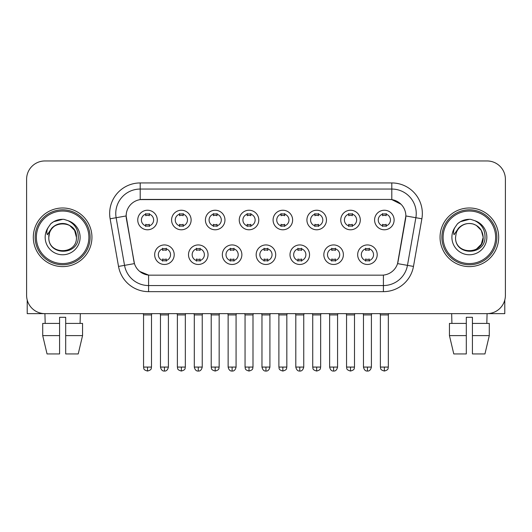 <?xml version="1.0" encoding="UTF-8"?>
<svg xmlns="http://www.w3.org/2000/svg" width="532" height="532" viewBox="0 0 532 532"><rect width="100%" height="100%" fill="white"/><g stroke="black" fill="none" stroke-linecap="round" stroke-linejoin="round"><path stroke-width="0.8" d="M208.045 254.702A9.769 9.769 0 0 1 198.27 264.471A9.769 9.769 0 0 1 188.501 254.702A9.769 9.769 0 0 1 198.27 244.933A9.769 9.769 0 0 1 208.045 254.702M192.165 254.702A6.105 6.105 0 0 0 198.27 260.806A6.105 6.105 0 0 0 204.381 254.702A6.105 6.105 0 0 0 198.27 248.597A6.105 6.105 0 0 0 192.165 254.702M241.874 254.702A9.769 9.769 0 0 1 232.105 264.471A9.769 9.769 0 0 1 222.336 254.702A9.769 9.769 0 0 1 232.105 244.933A9.769 9.769 0 0 1 241.874 254.702M226 254.702A6.105 6.105 0 0 0 232.105 260.806A6.105 6.105 0 0 0 238.21 254.702A6.105 6.105 0 0 0 232.105 248.597A6.105 6.105 0 0 0 226 254.702M275.709 254.702A9.769 9.769 0 0 1 265.94 264.471A9.769 9.769 0 0 1 256.165 254.702A9.769 9.769 0 0 1 265.94 244.933A9.769 9.769 0 0 1 275.709 254.702M259.829 254.702A6.105 6.105 0 0 0 265.94 260.806A6.105 6.105 0 0 0 272.045 254.702A6.105 6.105 0 0 0 265.94 248.597A6.105 6.105 0 0 0 259.829 254.702M309.544 254.702A9.769 9.769 0 0 1 299.775 264.471A9.769 9.769 0 0 1 290 254.702A9.769 9.769 0 0 1 299.775 244.933A9.769 9.769 0 0 1 309.544 254.702M293.664 254.702A6.105 6.105 0 0 0 299.775 260.806A6.105 6.105 0 0 0 305.88 254.702A6.105 6.105 0 0 0 299.775 248.597A6.105 6.105 0 0 0 293.664 254.702M343.379 254.702A9.769 9.769 0 0 1 333.604 264.471A9.769 9.769 0 0 1 323.835 254.702A9.769 9.769 0 0 1 333.604 244.933A9.769 9.769 0 0 1 343.379 254.702M327.499 254.702A6.105 6.105 0 0 0 333.604 260.806A6.105 6.105 0 0 0 339.715 254.702A6.105 6.105 0 0 0 333.604 248.597A6.105 6.105 0 0 0 327.499 254.702M377.208 254.702A9.769 9.769 0 0 1 367.439 264.471A9.769 9.769 0 0 1 357.67 254.702A9.769 9.769 0 0 1 367.439 244.933A9.769 9.769 0 0 1 377.208 254.702M361.334 254.702A6.105 6.105 0 0 0 367.439 260.806A6.105 6.105 0 0 0 373.544 254.702A6.105 6.105 0 0 0 367.439 248.597A6.105 6.105 0 0 0 361.334 254.702M174.21 254.702A9.769 9.769 0 0 1 164.441 264.471A9.769 9.769 0 0 1 154.666 254.702A9.769 9.769 0 0 1 164.441 244.933A9.769 9.769 0 0 1 174.21 254.702M158.33 254.702A6.105 6.105 0 0 0 164.441 260.806A6.105 6.105 0 0 0 170.546 254.702A6.105 6.105 0 0 0 164.441 248.597A6.105 6.105 0 0 0 158.33 254.702M191.128 220.015A9.769 9.769 0 0 1 181.352 229.784A9.769 9.769 0 0 1 171.583 220.015A9.769 9.769 0 0 1 181.352 210.24A9.769 9.769 0 0 1 191.128 220.015M175.247 220.015A6.105 6.105 0 0 0 181.352 226.12A6.105 6.105 0 0 0 187.463 220.015A6.105 6.105 0 0 0 181.352 213.904A6.105 6.105 0 0 0 175.247 220.015M224.963 220.015A9.769 9.769 0 0 1 215.187 229.784A9.769 9.769 0 0 1 205.418 220.015A9.769 9.769 0 0 1 215.187 210.24A9.769 9.769 0 0 1 224.963 220.015M209.083 220.015A6.105 6.105 0 0 0 215.187 226.12A6.105 6.105 0 0 0 221.299 220.015A6.105 6.105 0 0 0 215.187 213.904A6.105 6.105 0 0 0 209.083 220.015M258.791 220.015A9.769 9.769 0 0 1 249.023 229.784A9.769 9.769 0 0 1 239.254 220.015A9.769 9.769 0 0 1 249.023 210.24A9.769 9.769 0 0 1 258.791 220.015M242.918 220.015A6.105 6.105 0 0 0 249.023 226.12A6.105 6.105 0 0 0 255.127 220.015A6.105 6.105 0 0 0 249.023 213.904A6.105 6.105 0 0 0 242.918 220.015M292.627 220.015A9.769 9.769 0 0 1 282.858 229.784A9.769 9.769 0 0 1 273.082 220.015A9.769 9.769 0 0 1 282.858 210.24A9.769 9.769 0 0 1 292.627 220.015M276.746 220.015A6.105 6.105 0 0 0 282.858 226.12A6.105 6.105 0 0 0 288.962 220.015A6.105 6.105 0 0 0 282.858 213.904A6.105 6.105 0 0 0 276.746 220.015M326.462 220.015A9.769 9.769 0 0 1 316.686 229.784A9.769 9.769 0 0 1 306.917 220.015A9.769 9.769 0 0 1 316.686 210.24A9.769 9.769 0 0 1 326.462 220.015M310.582 220.015A6.105 6.105 0 0 0 316.686 226.12A6.105 6.105 0 0 0 322.798 220.015A6.105 6.105 0 0 0 316.686 213.904A6.105 6.105 0 0 0 310.582 220.015M360.297 220.015A9.769 9.769 0 0 1 350.522 229.784A9.769 9.769 0 0 1 340.753 220.015A9.769 9.769 0 0 1 350.522 210.24A9.769 9.769 0 0 1 360.297 220.015M344.417 220.015A6.105 6.105 0 0 0 350.522 226.12A6.105 6.105 0 0 0 356.633 220.015A6.105 6.105 0 0 0 350.522 213.904A6.105 6.105 0 0 0 344.417 220.015M394.126 220.015A9.769 9.769 0 0 1 384.357 229.784A9.769 9.769 0 0 1 374.588 220.015A9.769 9.769 0 0 1 384.357 210.24A9.769 9.769 0 0 1 394.126 220.015M378.252 220.015A6.105 6.105 0 0 0 384.357 226.12A6.105 6.105 0 0 0 390.461 220.015A6.105 6.105 0 0 0 384.357 213.904A6.105 6.105 0 0 0 378.252 220.015M157.292 220.015A9.769 9.769 0 0 1 147.524 229.784A9.769 9.769 0 0 1 137.748 220.015A9.769 9.769 0 0 1 147.524 210.24A9.769 9.769 0 0 1 157.292 220.015M141.412 220.015A6.105 6.105 0 0 0 147.524 226.12A6.105 6.105 0 0 0 153.628 220.015A6.105 6.105 0 0 0 147.524 213.904A6.105 6.105 0 0 0 141.412 220.015M118.523 266.419L110.124 218.778A30.537 30.537 0 0 1 140.195 182.942L391.805 182.942A30.537 30.537 0 0 1 421.876 218.778L413.477 266.419A30.537 30.537 0 0 1 383.406 291.649L148.594 291.649A30.537 30.537 0 0 1 118.523 266.419L134.443 263.613L126.397 218.785A16.492 16.492 0 0 1 142.636 199.434L389.364 199.434A16.492 16.492 0 0 1 405.603 218.785L398.062 261.538A16.492 16.492 0 0 1 381.823 275.164L150.177 275.164A16.492 16.492 0 0 1 133.938 261.538L126.144 215.952L116.136 217.721A24.425 24.425 0 0 1 140.195 189.053L391.805 189.053A24.425 24.425 0 0 1 415.864 217.721L407.465 265.355A24.425 24.425 0 0 1 383.406 285.544L148.594 285.544A24.425 24.425 0 0 1 124.535 265.355L116.136 217.721A24.425 24.425 0 0 1 115.763 213.478M33.317 237.299A29.313 29.313 0 0 0 62.63 266.612A29.313 29.313 0 0 0 91.95 237.299A29.313 29.313 0 0 0 62.63 207.985A29.313 29.313 0 0 0 33.317 237.299A29.313 29.313 0 0 0 62.63 266.612A29.313 29.313 0 0 0 91.95 237.299A29.313 29.313 0 0 0 62.63 207.985A29.313 29.313 0 0 0 33.317 237.299M440.05 237.299A29.313 29.313 0 0 0 469.37 266.612A29.313 29.313 0 0 0 498.684 237.299A29.313 29.313 0 0 0 469.37 207.985A29.313 29.313 0 0 0 440.05 237.299A29.313 29.313 0 0 0 469.37 266.612A29.313 29.313 0 0 0 498.684 237.299A29.313 29.313 0 0 0 469.37 207.985A29.313 29.313 0 0 0 440.05 237.299M140.195 182.942L140.195 199.613L389.364 199.434L391.805 199.613L401.022 204.261M126.144 215.919L126.33 213.478M381.823 275.164L150.177 275.164M148.594 291.649L148.594 275.084L139.79 271.48M421.876 218.778L405.856 215.952L397.557 263.613L413.477 266.419M398.062 261.538L397.963 262.057M134.037 262.057L133.938 261.538M505.4 179.277A18.321 18.321 0 0 0 487.079 160.957L44.921 160.957A18.321 18.321 0 0 0 26.6 179.277L26.6 295.313A18.321 18.321 0 0 0 44.921 313.634L487.079 313.634A18.321 18.321 0 0 0 505.4 295.313L505.4 179.277L505.4 295.313M26.6 179.277L26.6 295.313M487.079 160.957L44.921 160.957M45.187 323.409L44.921 313.634L487.079 313.634L486.813 323.409M145.688 226.479L145.688 224.324A4.688 4.688 0 0 0 149.352 224.324L149.352 226.479M147.524 367.073L143.554 367.073C144.112 368.304 142.702 369.7 147.524 371.043L147.524 367.073L151.494 367.073L151.494 314.917L143.554 314.917L143.234 313.634M151.494 314.917L151.813 313.634M149.352 213.551L149.352 215.699A4.688 4.688 0 0 0 145.688 215.699L145.688 213.551M162.606 261.165L162.606 259.011A4.688 4.688 0 0 0 166.27 259.011L166.27 261.165M164.441 367.073L160.471 367.073C161.163 369.906 162.486 371.23 164.441 371.043L164.441 367.073L168.405 367.073L168.405 314.917L160.471 314.917L160.145 313.634M168.405 314.917L168.73 313.634M166.27 248.238L166.27 250.392A4.688 4.688 0 0 0 162.606 250.392L162.606 248.238M179.523 226.479L179.523 224.324A4.688 4.688 0 0 0 183.188 224.324L183.188 226.479M181.352 367.073L177.382 367.073C177.947 368.304 176.538 369.7 181.352 371.043L181.352 367.073L185.322 367.073L185.322 314.917L177.382 314.917L177.063 313.634M185.322 314.917L185.648 313.634M183.188 213.551L183.188 215.699A4.688 4.688 0 0 0 179.523 215.699L179.523 213.551M213.359 226.479L213.359 224.324A4.688 4.688 0 0 0 217.023 224.324L217.023 226.479M215.187 367.073L211.217 367.073C211.783 368.304 210.373 369.7 215.187 371.043L215.187 367.073L219.157 367.073L219.157 314.917L211.217 314.917L210.898 313.634M219.157 314.917L219.477 313.634M217.023 213.551L217.023 215.699A4.688 4.688 0 0 0 213.359 215.699L213.359 213.551M247.187 226.479L247.187 224.324A4.688 4.688 0 0 0 250.851 224.324L250.851 226.479M249.023 367.073L245.053 367.073C245.611 368.304 244.201 369.7 249.023 371.043L249.023 367.073L252.993 367.073L252.993 314.917L245.053 314.917L244.733 313.634M252.993 314.917L253.312 313.634M250.851 213.551L250.851 215.699A4.688 4.688 0 0 0 247.187 215.699L247.187 213.551M281.022 226.479L281.022 224.324A4.688 4.688 0 0 0 284.687 224.324L284.687 226.479M282.858 367.073L278.888 367.073C279.446 368.304 278.037 369.7 282.858 371.043L282.858 367.073L286.828 367.073L286.828 314.917L278.888 314.917L278.568 313.634M286.828 314.917L287.147 313.634M284.687 213.551L284.687 215.699A4.688 4.688 0 0 0 281.022 215.699L281.022 213.551M196.441 261.165L196.441 259.011A4.688 4.688 0 0 0 200.105 259.011L200.105 261.165M198.27 367.073L194.3 367.073C194.998 369.906 196.321 371.23 198.27 371.043L198.27 367.073L202.24 367.073L202.24 314.917L194.3 314.917L193.981 313.634M202.24 314.917L202.559 313.634M200.105 248.238L200.105 250.392A4.688 4.688 0 0 0 196.441 250.392L196.441 248.238M230.276 261.165L230.276 259.011A4.688 4.688 0 0 0 233.94 259.011L233.94 261.165M232.105 367.073L228.135 367.073C228.827 369.906 230.15 371.23 232.105 371.043L232.105 367.073L236.075 367.073L236.075 314.917L228.135 314.917L227.816 313.634M236.075 314.917L236.394 313.634M233.94 248.238L233.94 250.392A4.688 4.688 0 0 0 230.276 250.392L230.276 248.238M264.105 261.165L264.105 259.011A4.688 4.688 0 0 0 267.769 259.011L267.769 261.165M265.94 367.073L261.97 367.073C262.662 369.906 263.985 371.23 265.94 371.043L265.94 367.073L269.91 367.073L269.91 314.917L261.97 314.917L261.651 313.634M269.91 314.917L270.229 313.634M267.769 248.238L267.769 250.392A4.688 4.688 0 0 0 264.105 250.392L264.105 248.238M27.212 300.008L27.212 313.634L98.054 313.634M504.788 300.008L504.788 313.634L433.946 313.634M90.114 237.299A27.484 27.484 0 0 0 62.63 209.814A27.484 27.484 0 0 0 35.152 237.299A27.484 27.484 0 0 0 62.63 264.776A27.484 27.484 0 0 0 90.114 237.299M88.891 237.299A26.261 26.261 0 0 0 62.63 211.038A26.261 26.261 0 0 0 36.369 237.299A26.261 26.261 0 0 0 62.63 263.559A26.261 26.261 0 0 0 88.891 237.299M49.463 233.149L48.811 237.299C48.053 256.052 78.384 255.706 78.284 237.299C78.337 229.678 74.939 224.145 68.089 220.7L63.96 219.344C58.979 219.051 54.59 220.514 50.793 223.733L48.306 227.304C46.789 229.864 46.457 232.344 47.308 234.752L51.757 228.162C55.9 224.019 60.828 222.649 66.547 224.058A13.805 13.805 0 0 0 49.463 233.149L48.824 237.299C47.98 219.483 77.286 219.483 76.435 237.299C77.286 255.107 47.98 255.107 48.824 237.299C47.98 219.483 77.286 219.483 76.435 237.299C77.286 255.107 47.98 255.107 48.824 237.299L49.463 233.149M76.435 237.299C77.286 255.107 47.98 255.107 48.824 237.299C47.98 255.107 77.286 255.107 76.435 237.299L74.586 230.396L69.532 225.342L66.547 224.058L69.532 225.342L74.586 230.396L76.435 237.299L74.586 230.396L69.532 225.342L66.547 224.058L69.532 225.342L74.586 230.396L76.435 237.299L74.586 230.396L69.532 225.342L66.547 224.058L69.532 225.342L74.586 230.396L76.435 237.299L74.586 230.396L69.532 225.342L66.547 224.058L69.532 225.342L74.586 230.396L76.435 237.299C76.01 230.662 72.711 226.253 66.547 224.058M64.046 251.031L63.607 251.071M50.833 223.699L53.632 221.704L62.776 219.29L53.632 221.704L50.833 223.699L53.632 221.704L62.776 219.29L53.632 221.704L50.833 223.699L53.632 221.704L62.776 219.29L53.632 221.704L50.833 223.699L53.632 221.704L62.776 219.29L53.632 221.704L50.833 223.699L53.632 221.704L62.776 219.29L53.632 221.704L50.833 223.699L53.632 221.704L62.776 219.29L53.632 221.704L50.833 223.699L53.632 221.704L62.776 219.29M496.848 237.299A27.484 27.484 0 0 0 469.37 209.814A27.484 27.484 0 0 0 441.886 237.299A27.484 27.484 0 0 0 469.37 264.776A27.484 27.484 0 0 0 496.848 237.299M495.631 237.299A26.261 26.261 0 0 0 469.37 211.038A26.261 26.261 0 0 0 443.109 237.299A26.261 26.261 0 0 0 469.37 263.559A26.261 26.261 0 0 0 495.631 237.299M456.203 233.149L455.545 237.299C454.787 256.052 485.118 255.706 485.018 237.299C485.078 229.678 481.679 224.145 474.823 220.7L470.694 219.344C465.719 219.051 461.33 220.514 457.533 223.733L455.04 227.304C453.523 229.864 453.191 232.344 454.042 234.752L458.491 228.162C462.634 224.019 467.562 222.649 473.281 224.058A13.805 13.805 0 0 0 456.203 233.149L455.565 237.299L456.203 233.149M473.281 224.058C479.445 226.253 482.743 230.662 483.176 237.299L481.327 230.396L476.273 225.342L473.281 224.058L476.273 225.342L481.327 230.396L483.176 237.299L481.327 230.396L476.273 225.342L473.281 224.058L476.273 225.342L481.327 230.396L483.176 237.299L481.327 230.396L476.273 225.342L473.281 224.058L476.273 225.342L481.327 230.396L483.176 237.299L481.327 230.396L476.273 225.342L473.281 224.058L476.273 225.342L473.281 224.058L476.273 225.342L481.327 230.396L483.176 237.299L481.327 230.396L476.273 225.342L473.281 224.058L476.273 225.342L481.327 230.396L483.176 237.299L481.327 244.201L476.273 249.255M483.176 237.299C484.02 255.107 454.714 255.107 455.565 237.299C454.714 255.107 484.02 255.107 483.176 237.299C484.02 255.107 454.714 255.107 455.565 237.299C454.714 255.107 484.02 255.107 483.176 237.299M470.78 251.031L470.348 251.071M457.567 223.699L460.366 221.704L469.51 219.29L460.366 221.704L457.567 223.699L460.366 221.704L469.51 219.29L460.366 221.704L457.567 223.699L460.366 221.704L469.51 219.29L460.366 221.704L457.567 223.699L460.366 221.704L469.51 219.29L460.366 221.704L457.567 223.699L460.366 221.704L469.51 219.29L460.366 221.704L457.567 223.699L460.366 221.704L469.51 219.29L460.366 221.704L457.567 223.699L460.366 221.704L469.51 219.29M42.713 323.409L42.713 335.619L47.049 353.94L42.713 335.619L42.713 323.409L59.577 323.409L59.577 317.298L65.689 317.298L65.689 323.409L82.553 323.409L82.553 335.619L78.217 353.94L82.553 335.619L65.689 335.619L65.689 323.409M80.345 313.634L80.079 323.409M59.577 323.409L59.577 353.94L47.049 353.94M42.713 335.619L59.577 335.619M78.217 353.94L65.689 353.94L65.689 335.619M466.311 323.409L466.311 335.619L449.447 335.619L453.783 353.94L449.447 335.619L449.447 323.409L466.311 323.409L466.311 317.298L472.423 317.298L472.423 323.409L489.287 323.409L489.287 335.619L484.951 353.94L489.287 335.619L472.423 335.619L472.423 323.409L472.423 353.94L484.951 353.94M466.311 335.619L466.311 353.94L453.783 353.94M451.655 313.634L451.921 323.409M314.858 226.479L314.858 224.324A4.688 4.688 0 0 0 318.522 224.324L318.522 226.479M316.686 367.073L312.723 367.073C313.282 368.304 311.872 369.7 316.686 371.043L316.686 367.073L320.656 367.073L320.656 314.917L312.723 314.917L312.397 313.634M320.656 314.917L320.982 313.634M318.522 213.551L318.522 215.699A4.688 4.688 0 0 0 314.858 215.699L314.858 213.551M348.693 226.479L348.693 224.324A4.688 4.688 0 0 0 352.357 224.324L352.357 226.479M350.522 367.073L346.551 367.073C347.117 368.304 345.707 369.7 350.522 371.043L350.522 367.073L354.492 367.073L354.492 314.917L346.551 314.917L346.232 313.634M354.492 314.917L354.811 313.634M352.357 213.551L352.357 215.699A4.688 4.688 0 0 0 348.693 215.699L348.693 213.551M382.521 226.479L382.521 224.324A4.688 4.688 0 0 0 386.185 224.324L386.185 226.479M384.357 367.073L380.387 367.073C380.945 368.304 379.535 369.7 384.357 371.043L384.357 367.073L388.327 367.073L388.327 314.917L380.387 314.917L380.067 313.634M388.327 314.917L388.646 313.634M386.185 213.551L386.185 215.699A4.688 4.688 0 0 0 382.521 215.699L382.521 213.551M297.94 261.165L297.94 259.011A4.688 4.688 0 0 0 301.604 259.011L301.604 261.165M299.775 367.073L295.805 367.073C296.497 369.906 297.82 371.23 299.775 371.043L299.775 367.073L303.745 367.073L303.745 314.917L295.805 314.917L295.479 313.634M303.745 314.917L304.065 313.634M301.604 248.238L301.604 250.392A4.688 4.688 0 0 0 297.94 250.392L297.94 248.238M331.775 261.165L331.775 259.011A4.688 4.688 0 0 0 335.439 259.011L335.439 261.165M333.604 367.073L329.634 367.073C330.332 369.906 331.655 371.23 333.604 371.043L333.604 367.073L337.574 367.073L337.574 314.917L329.634 314.917L329.315 313.634M337.574 314.917L337.893 313.634M335.439 248.238L335.439 250.392A4.688 4.688 0 0 0 331.775 250.392L331.775 248.238M365.61 261.165L365.61 259.011A4.688 4.688 0 0 0 369.274 259.011L369.274 261.165M367.439 367.073L363.469 367.073C364.161 369.906 365.484 371.23 367.439 371.043L367.439 367.073L371.409 367.073L371.409 314.917L363.469 314.917L363.15 313.634M371.409 314.917L371.728 313.634M369.274 248.238L369.274 250.392A4.688 4.688 0 0 0 365.61 250.392L365.61 248.238M391.805 182.942L391.805 199.613M383.406 275.084L383.406 291.649M110.124 218.778L116.136 217.721M48.306 227.304A17.47 17.47 0 0 0 62.63 254.768A17.47 17.47 0 0 0 68.089 220.7M455.04 227.304A17.47 17.47 0 0 0 469.37 254.768A17.47 17.47 0 0 0 474.823 220.7M143.554 367.073L143.554 314.917M151.494 367.073C150.928 368.304 152.338 369.7 147.524 371.043M160.471 367.073L160.471 314.917M168.405 367.073C167.713 369.906 166.39 371.23 164.441 371.043M177.382 367.073L177.382 314.917M185.322 367.073C184.764 368.304 186.173 369.7 181.352 371.043M211.217 367.073L211.217 314.917M219.157 367.073C218.599 368.304 220.009 369.7 215.187 371.043M245.053 367.073L245.053 314.917M252.993 367.073C252.434 368.304 253.837 369.7 249.023 371.043M278.888 367.073L278.888 314.917M286.828 367.073C286.263 368.304 287.672 369.7 282.858 371.043M194.3 367.073L194.3 314.917M202.24 367.073C201.548 369.906 200.225 371.23 198.27 371.043M228.135 367.073L228.135 314.917M236.075 367.073C235.383 369.906 234.06 371.23 232.105 371.043M261.97 367.073L261.97 314.917M269.91 367.073C269.219 369.906 267.895 371.23 265.94 371.043M312.723 367.073L312.723 314.917M320.656 367.073C320.098 368.304 321.508 369.7 316.686 371.043M346.551 367.073L346.551 314.917M354.492 367.073C353.933 368.304 355.343 369.7 350.522 371.043M380.387 367.073L380.387 314.917M388.327 367.073C387.768 368.304 389.171 369.7 384.357 371.043M295.805 367.073L295.805 314.917M303.745 367.073C303.047 369.906 301.724 371.23 299.775 371.043M329.634 367.073L329.634 314.917M337.574 367.073C336.882 369.906 335.559 371.23 333.604 371.043M363.469 367.073L363.469 314.917M371.409 367.073C370.718 369.906 369.394 371.23 367.439 371.043"/></g></svg>

